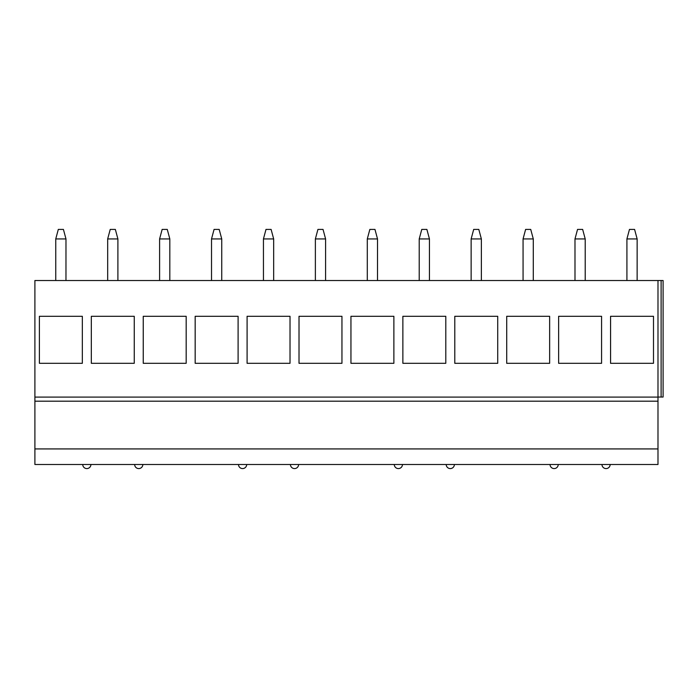 <?xml version="1.0" encoding="UTF-8"?>
<svg xmlns="http://www.w3.org/2000/svg" width="698" height="698" viewBox="0 0 698 698"><rect width="100%" height="100%" fill="white"/><g stroke="black" fill="none" stroke-linecap="round" stroke-linejoin="round"><path stroke-width="1.05" d="M657.987 397.04L663.1 397.04L663.1 280.517L34.9 280.517L34.9 464.502L657.987 464.502L657.987 448.927L34.9 448.927M34.9 401.184L657.987 401.184L657.987 448.927M657.987 280.517L657.987 401.184M610.567 316.29L653.494 316.29L653.494 363.309L610.567 363.309L610.567 316.29L610.567 363.309M558.636 316.29L601.571 316.29L601.571 363.309L558.636 363.309L558.636 316.29L558.636 363.309M506.713 316.29L549.64 316.29L549.64 363.309L506.713 363.309L506.713 316.29L506.713 363.309M454.791 316.29L497.718 316.29L497.718 363.309L454.791 363.309L454.791 316.29L454.791 363.309M402.868 316.29L445.795 316.29L445.795 363.309L402.868 363.309L402.868 316.29L402.868 363.309M350.946 316.29L393.873 316.29L393.873 363.309L350.946 363.309L350.946 316.29L350.946 363.309M299.014 316.29L341.95 316.29L341.95 363.309L299.014 363.309L299.014 316.29L299.014 363.309M247.092 316.29L290.019 316.29L290.019 363.309L247.092 363.309L247.092 316.29L247.092 363.309M195.17 316.29L238.097 316.29L238.097 363.309L195.17 363.309L195.17 316.29L195.17 363.309M143.247 316.29L186.174 316.29L186.174 363.309L143.247 363.309L143.247 316.29L143.247 363.309M91.325 316.29L134.252 316.29L134.252 363.309L91.325 363.309L91.325 316.29L91.325 363.309M39.393 316.29L82.329 316.29L82.329 363.309L39.393 363.309L39.393 316.29L39.393 363.309M653.494 316.29L653.494 363.309M601.571 316.29L601.571 363.309M549.64 316.29L549.64 363.309M497.718 316.29L497.718 363.309M445.795 316.29L445.795 363.309M393.873 316.29L393.873 363.309M341.95 316.29L341.95 363.309M290.019 316.29L290.019 363.309M238.097 316.29L238.097 363.309M186.174 316.29L186.174 363.309M134.252 316.29L134.252 363.309M82.329 316.29L82.329 363.309M637.134 280.517L637.143 238.934L634.587 229.415L629.474 229.415L626.917 238.934L637.143 238.934M626.917 280.517L626.917 238.934M585.212 280.517L585.212 238.934L582.655 229.415L577.551 229.415L574.986 238.934L585.212 238.934M574.995 280.517L574.986 238.934M533.289 280.517L533.289 238.934L530.733 229.415L525.62 229.415L523.064 238.934L533.289 238.934M523.072 280.517L523.064 238.934M481.367 280.517L481.367 238.934L478.811 229.415L473.698 229.415L471.141 238.934L481.367 238.934M471.141 280.517L471.141 238.934M429.445 280.517L429.445 238.934L426.888 229.415L421.775 229.415L419.219 238.934L429.445 238.934M419.219 280.517L419.219 238.934M377.513 280.517L377.522 238.934L374.966 229.415L369.853 229.415L367.296 238.934L377.522 238.934M367.296 280.517L367.296 238.934M325.591 280.517L325.6 238.934L323.034 229.415L317.93 229.415L315.374 238.934L325.6 238.934M315.374 280.517L315.374 238.934M273.668 280.517L273.668 238.934L271.112 229.415L265.999 229.415L263.443 238.934L273.668 238.934M263.451 280.517L263.443 238.934M221.746 280.517L221.746 238.934L219.189 229.415L214.077 229.415L211.52 238.934L221.746 238.934M211.52 280.517L211.52 238.934M169.823 280.517L169.823 238.934L167.267 229.415L162.154 229.415L159.598 238.934L169.823 238.934M159.598 280.517L159.598 238.934M117.901 280.517L117.901 238.934L115.344 229.415L110.232 229.415L107.675 238.934L117.901 238.934M107.675 280.517L107.675 238.934M65.97 280.517L65.978 238.934L63.413 229.415L58.309 229.415L55.753 238.934L65.978 238.934M55.753 280.517L55.753 238.934M34.9 397.092L657.987 397.092M661.111 280.517L661.111 397.04M601.973 464.502A4.092 4.092 0 0 0 606.065 468.585A4.092 4.092 0 0 0 610.157 464.502M550.05 464.502A4.092 4.092 0 0 0 554.142 468.585A4.092 4.092 0 0 0 558.226 464.502M446.205 464.502A4.092 4.092 0 0 0 450.297 468.585A4.092 4.092 0 0 0 454.381 464.502M394.283 464.502A4.092 4.092 0 0 0 398.366 468.585A4.092 4.092 0 0 0 402.458 464.502M290.429 464.502A4.092 4.092 0 0 0 294.521 468.585A4.092 4.092 0 0 0 298.613 464.502M238.507 464.502A4.092 4.092 0 0 0 242.599 468.585A4.092 4.092 0 0 0 246.682 464.502M134.662 464.502A4.092 4.092 0 0 0 138.745 468.585A4.092 4.092 0 0 0 142.837 464.502M82.739 464.502A4.092 4.092 0 0 0 86.822 468.585A4.092 4.092 0 0 0 90.915 464.502"/></g></svg>
